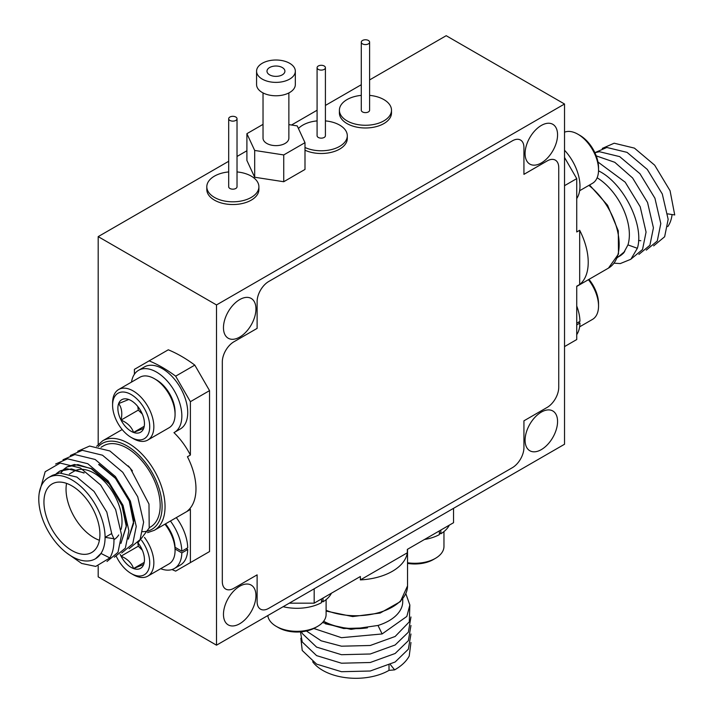 <?xml version="1.0" encoding="UTF-8"?>
<svg xmlns="http://www.w3.org/2000/svg" width="714" height="714" viewBox="0 0 714 714"><rect width="100%" height="100%" fill="white"/><g stroke="black" fill="none" stroke-linecap="round" stroke-linejoin="round"><path stroke-width="1.07" d="M239.708 623.75A22.964 13.263 120 0 0 254.711 603.509A22.964 13.263 120 0 0 251.194 585.105A22.964 13.263 120 0 0 239.708 586.239A22.964 13.263 120 0 0 224.705 606.481A22.964 13.263 120 0 0 228.221 624.884A22.964 13.263 120 0 0 239.708 623.75M239.708 337.088A22.964 13.263 120 0 0 254.711 316.846A22.964 13.263 120 0 0 251.194 298.443A22.964 13.263 120 0 0 239.708 299.585A22.964 13.263 120 0 0 224.705 319.818A22.964 13.263 120 0 0 228.221 338.231A22.964 13.263 120 0 0 239.708 337.088M541.328 162.953A22.964 13.263 120 0 0 556.331 142.711A22.964 13.263 120 0 0 552.806 124.307A22.964 13.263 120 0 0 541.328 125.45A22.964 13.263 120 0 0 526.316 145.683A22.964 13.263 120 0 0 529.842 164.095A22.964 13.263 120 0 0 541.328 162.953M541.328 449.615A22.964 13.263 120 0 0 556.331 429.373A22.964 13.263 120 0 0 552.806 410.969A22.964 13.263 120 0 0 541.328 412.103A22.964 13.263 120 0 0 526.316 432.345A22.964 13.263 120 0 0 529.842 450.748A22.964 13.263 120 0 0 541.328 449.615M564.524 104.012L216.512 304.94L216.512 645.179L564.524 444.251L564.524 104.012L446.196 35.7L369.611 79.914M361.284 84.725L325.414 105.431M317.087 110.242L291.508 125.012M246.901 150.761L237.021 156.464M228.685 161.284L98.184 236.629L98.184 444.411M216.512 304.94L98.184 236.629M98.184 566.086L98.184 576.867L216.512 645.179M257.12 574.859L257.12 601.652A16.404 9.469 120 0 0 260.512 609.158L260.512 609.158A16.404 9.469 120 0 0 268.723 608.346L512.331 467.706A16.404 9.469 120 0 0 523.933 447.607L523.933 420.823L547.138 407.426A16.404 9.469 120 0 0 558.741 387.327L558.741 167.647A16.404 9.469 120 0 0 555.34 160.141A16.404 9.469 120 0 0 547.138 160.953L523.933 174.35L523.933 147.557A16.404 9.469 120 0 0 520.533 140.042A16.404 9.469 120 0 0 520.524 140.042A16.404 9.469 120 0 0 512.322 140.854L268.714 281.503A16.404 9.469 120 0 0 257.111 301.594L257.111 328.386L233.906 341.774A16.404 9.469 120 0 0 222.313 361.873L222.313 581.553A16.404 9.469 120 0 0 225.704 589.059A16.404 9.469 120 0 0 225.713 589.068A16.404 9.469 120 0 0 233.924 588.256L257.12 574.859L257.111 601.643A16.404 9.469 120 0 0 260.521 609.158L260.512 609.158M555.34 160.141L555.322 160.132A16.404 9.469 120 0 0 555.322 160.132A16.404 9.469 120 0 0 547.12 160.945L523.933 174.332M520.524 140.042L520.533 140.042A16.404 9.469 120 0 0 512.331 140.854L268.723 281.503A16.404 9.469 120 0 0 257.12 301.603L257.12 328.386L233.924 341.783A16.404 9.469 120 0 0 222.322 361.873L222.322 581.562A16.404 9.469 120 0 0 225.722 589.068L225.704 589.059M323.638 621.26A46.883 27.07 0 0 0 367.46 627.829L343.684 628.525L322.576 622.51M389.014 665.243L389.014 670.375A46.883 27.07 180 0 1 322.719 670.375A46.883 27.07 180 0 1 312.678 661.762M389.014 670.375L394.628 669.875C401.473 665.957 406.337 661.36 409.211 656.068L410.952 642.511M300.862 638.254L302.218 650.463L316.597 664.127L341.488 671.713L370.236 671.008L395.137 662.003L408.363 649.187L410.952 633.996M300.46 631.89L302.218 641.957L316.597 655.622L341.488 663.208L370.236 662.503L395.137 653.497L408.363 640.681L410.952 625.491M301.504 631.792L302.218 633.452L316.597 647.116L341.488 654.702L370.236 653.997L395.137 644.992L408.363 632.176L410.952 616.985M306.44 630.997L321.175 640.815L341.488 646.197L370.236 645.492L395.137 636.486L409.318 621.823L409.854 604.883M313.812 628.481L341.488 637.691L382.106 633.952L406.819 616.441L409.854 605.035L405.855 593.736M394.628 669.875L390.379 664.591M325.388 623.804L351.029 629.355L378.009 625.455L382.106 633.952M378.009 625.455A46.883 27.07 0 0 0 402.741 601.607L402.741 598.921M453.542 508.332L453.542 522.71L407.337 549.387L407.337 552.788L360.374 579.902L360.374 576.501L314.178 603.169L289.268 603.169M314.178 588.791L314.178 603.169M407.337 552.788A51.676 29.836 180 0 1 360.374 579.902M165.487 523.871A26.248 15.155 60 0 1 175.064 548.156L175.064 550.539A29.167 16.841 -120 0 0 164.934 524.183M144.487 537.428A29.167 16.841 60 0 1 147.807 576.136L169.022 563.89A29.167 16.841 -120 0 0 175.064 550.539M116.391 556.518A26.248 15.155 -120 0 0 131.162 573.503A26.248 15.155 -120 0 0 143.193 575.332A26.248 15.155 -120 0 0 141.515 540.257M147.807 576.136A29.167 16.841 60 0 1 146.593 576.734A29.167 16.841 60 0 1 133.223 574.69L131.162 573.503M120.157 554.332A18.796 10.853 -120 0 0 121.041 556.17A18.796 10.853 -120 0 0 133.563 568.549A18.796 10.853 -120 0 0 139.774 568.728A18.796 10.853 -120 0 0 143.684 564.444A18.796 10.853 -120 0 0 144.451 559.74A18.796 10.853 -120 0 0 141.283 547.959A18.796 10.853 -120 0 0 137.668 542.453M137.838 542.979L138.302 546.201L121.041 556.17C127.494 558.928 131.671 563.051 133.563 568.549L143.684 564.444M138.302 546.201L142.318 550.173M144.041 562.498L133.563 568.549M175.046 547.299L181.829 551.208L187.72 547.808A35.834 20.688 -120 0 0 176.313 517.614M160.677 568.71A35.834 20.688 -120 0 0 174.421 568.469L180.312 565.069A35.834 20.688 -120 0 0 187.72 549.512L186.247 548.655M174.421 568.469A35.834 20.688 -120 0 0 181.829 552.913L187.72 549.512M181.829 551.208A35.834 20.688 -120 0 0 170.414 521.015M181.829 552.913L175.064 549.004M147.807 440.038L169.022 427.793A29.167 16.841 -120 0 0 175.064 414.441A29.167 16.841 -120 0 0 154.438 378.715A29.167 16.841 -120 0 0 141.069 376.68A29.167 16.841 -120 0 0 139.855 377.269L118.64 389.523A29.167 16.841 60 0 1 119.854 388.925A29.167 16.841 60 0 1 148.378 407.382A29.167 16.841 60 0 1 147.807 440.038A29.167 16.841 60 0 1 146.593 440.636A29.167 16.841 60 0 1 133.223 438.601L131.162 437.405A26.248 15.155 -120 0 0 143.193 439.244A26.248 15.155 -120 0 0 145.29 410.238A26.248 15.155 -120 0 0 119.122 392.7A26.248 15.155 -120 0 0 112.598 405.257A26.248 15.155 -120 0 0 131.162 437.405M112.598 405.257L112.598 402.874A29.167 16.841 60 0 1 118.64 389.523M122.54 399.313A18.796 10.853 -120 0 0 118.64 403.597A18.796 10.853 -120 0 0 121.041 420.073A18.796 10.853 -120 0 0 133.563 432.452A18.796 10.853 -120 0 0 143.684 428.346A18.796 10.853 -120 0 0 144.451 423.643A18.796 10.853 -120 0 0 141.283 411.862A18.796 10.853 -120 0 0 131.162 400.625A18.796 10.853 -120 0 0 128.761 399.492A18.796 10.853 -120 0 0 122.54 399.313M128.761 399.492L118.64 403.597C121.746 407.703 122.549 413.201 121.041 420.073C127.494 422.831 131.671 426.954 133.563 432.452L143.684 428.346M154.438 378.715L156.5 379.91A26.248 15.155 60 0 1 175.064 412.058L175.064 414.441M137.775 406.48L138.302 410.113L142.318 414.075M138.302 410.113L121.041 420.073M144.041 426.401L133.563 432.452M138.578 370.307A35.834 20.688 -120 0 1 174.421 390.995A35.834 20.688 -120 0 1 174.421 432.381L180.312 428.971A35.834 20.688 -120 0 0 180.312 387.595A35.834 20.688 -120 0 0 144.478 366.907L138.578 370.307A35.834 20.688 -120 0 0 131.501 382.088M128.279 465.894L132.438 470.892M171.994 569.531A130.216 75.184 60 0 0 175.653 571.12L209.541 551.556L209.541 390.629L194.806 365.113A130.216 75.184 -120 0 0 181.543 356.348A130.216 75.184 -120 0 0 168.281 349.798L149.137 360.856A130.216 75.184 60 0 1 162.39 367.407A130.216 75.184 60 0 1 175.653 376.171L190.388 401.687L190.388 455.032A51.676 29.836 -120 0 0 173.948 432.63M194.806 365.113L175.653 376.171M71.935 550.539A39.591 22.857 -120 0 0 91.722 552.493A39.591 22.857 -120 0 0 97.791 520.774A39.591 22.857 -120 0 0 71.935 485.886A39.591 22.857 -120 0 0 52.14 483.931A39.591 22.857 -120 0 0 46.071 515.651A39.591 22.857 -120 0 0 71.935 550.539M66.563 483.387A39.591 22.857 -120 0 0 94.034 537.776A39.591 22.857 -120 0 0 99.407 540.275M113.963 539.659A39.591 22.857 -120 0 0 118.703 534.973M121.094 529.342A39.591 22.857 -120 0 0 94.034 473.132A39.591 22.857 -120 0 0 77.264 469.892M149.306 527.673L150.475 527.003A46.883 27.07 -120 0 0 157.66 489.438A46.883 27.07 -120 0 0 127.03 448.124A46.883 27.07 -120 0 0 103.592 445.804L101.058 447.267M113.937 538.722L105.083 537.347A46.883 27.07 -120 0 1 100.969 553.448L109.867 557.911C112.794 552.895 114.151 546.496 113.937 538.722L111.562 533.608L105.083 537.347A46.883 27.07 -120 0 0 71.935 479.933A46.883 27.07 -120 0 0 48.49 477.612A46.883 27.07 -120 0 0 41.305 515.178A46.883 27.07 -120 0 0 71.935 556.492A46.883 27.07 -120 0 0 95.373 558.812A46.883 27.07 -120 0 0 100.969 553.448L95.551 558.705M48.49 477.612L52.524 475.292L59.681 472.998L76.871 477.086L94.061 491.428L106.805 512.09L111.875 534.277M56.29 473.668L59.592 471.204L71.498 468.928L83.94 473.007M56.46 473.623L59.887 471.035L67.045 468.75L84.234 472.838M60.752 472.909L63.537 469.535M63.662 469.419L66.964 466.956L77.862 464.591L91.303 468.75L109.206 483.949L122.014 505.655L126.316 526.602L120.978 543.22M60.949 472.9L63.707 469.491M63.832 469.366L67.25 466.786L74.417 464.493L91.597 468.58L108.787 482.923L121.541 503.584L126.592 524.933L120.952 543.399M98.675 464.502L115.463 478.371L129.261 501.085L133.661 523.317L128.35 538.972M98.969 464.323L116.159 478.675L128.904 499.327L133.955 520.676L128.324 539.141M109.867 557.911L95.747 566.416L81.655 563.444L66.429 552.779M39.279 492.794L45.169 471.722L60.155 463.065L80.405 467.973L100.656 485.029L115.641 509.573L121.523 534.929L117.988 552.359L106.993 561.481M55.63 464.011L67.518 458.816L87.768 463.716L108.019 480.781L123.013 505.325L128.886 530.681L125.361 548.111L114.356 557.232M63.002 459.762L74.89 454.559L95.14 459.468L115.391 476.524L130.376 501.067L136.249 526.423L132.724 543.854L121.728 552.975M70.365 455.505L82.253 450.311L102.504 455.211L122.754 472.275L137.74 496.819L143.621 522.175L140.087 539.606L129.091 548.727M77.728 451.257L89.616 446.054L109.867 450.962L130.118 468.018L148.976 504.03L149.217 528.003L138.552 542.06M190.388 562.614L190.388 509.26A51.676 29.836 -120 0 1 188.228 510.733L154.34 530.297A51.676 29.836 60 0 0 162.265 488.894A51.676 29.836 60 0 0 128.511 443.358A51.676 29.836 60 0 0 102.673 440.797L96.649 446.277M134.402 374.261L134.402 369.361L149.137 360.856M209.541 390.629L190.388 401.687M190.388 509.26L187.434 510.965A51.676 29.836 -120 0 0 187.434 456.737L190.388 455.032M76.835 470.017A39.591 22.857 -120 0 0 74.238 471.169L69.365 473.989M367.041 39.948A4.168 2.41 180 0 1 369.611 42.171A4.168 2.41 180 0 1 363.854 44.402A4.168 2.41 180 0 1 361.284 42.171A4.168 2.41 180 0 1 367.041 39.948M369.611 42.171L369.611 110.224A4.168 2.41 180 0 1 363.854 112.446A4.168 2.41 180 0 1 361.284 110.224L361.284 42.171M369.611 95.381A26.043 15.039 180 0 1 375.403 96.328A26.043 15.039 180 0 1 391.495 110.224A26.043 15.039 180 0 1 355.492 124.12A26.043 15.039 180 0 1 339.4 110.224A26.043 15.039 180 0 1 361.284 95.381M391.495 110.224L391.495 112.946A26.043 15.039 180 0 1 355.492 126.842A26.043 15.039 180 0 1 339.4 112.946L339.4 110.224M322.844 65.474A4.168 2.41 180 0 1 325.414 67.696A4.168 2.41 180 0 1 319.658 69.918A4.168 2.41 180 0 1 317.087 67.696A4.168 2.41 180 0 1 322.844 65.474M325.414 67.696L325.414 135.74A4.168 2.41 180 0 1 319.658 137.963A4.168 2.41 180 0 1 317.087 135.74L317.087 67.696M325.414 120.898A26.043 15.039 180 0 1 331.207 121.844A26.043 15.039 180 0 1 347.299 135.74A26.043 15.039 180 0 1 311.295 149.637A26.043 15.039 180 0 1 304.994 147.486M347.299 135.74L347.299 138.462A26.043 15.039 180 0 1 311.295 152.359A26.043 15.039 180 0 1 304.994 150.208M298.425 128.502A26.043 15.039 180 0 1 317.087 120.898M234.451 116.507A4.168 2.41 180 0 1 237.021 118.729A4.168 2.41 180 0 1 231.265 120.952A4.168 2.41 180 0 1 228.685 118.729A4.168 2.41 180 0 1 234.451 116.507M237.021 118.729L237.021 186.773A4.168 2.41 180 0 1 231.265 188.996A4.168 2.41 180 0 1 228.685 186.773L228.685 118.729M237.021 171.931A26.043 15.039 180 0 1 242.814 172.877A26.043 15.039 180 0 1 258.896 186.773A26.043 15.039 180 0 1 222.893 200.67A26.043 15.039 180 0 1 206.81 186.773A26.043 15.039 180 0 1 228.685 171.931M258.896 186.773L258.896 189.496A26.043 15.039 180 0 1 222.893 203.392A26.043 15.039 180 0 1 206.81 189.496L206.81 186.773M282.289 67.535A8.961 5.176 0 0 0 272.525 66.411A8.961 5.176 0 0 0 266.991 71.195A8.961 5.176 0 0 0 269.615 74.854A8.961 5.176 0 0 0 279.379 75.97A8.961 5.176 0 0 0 284.913 71.195A8.961 5.176 0 0 0 282.289 67.535M256.576 71.195L256.576 84.591A19.376 11.183 0 0 0 262.252 92.499A19.376 11.183 0 0 0 283.369 94.926A19.376 11.183 0 0 0 295.328 84.591L295.328 71.195A19.376 11.183 0 0 0 289.652 63.287A19.376 11.183 0 0 0 268.535 60.86A19.376 11.183 0 0 0 256.576 71.195A19.376 11.183 0 0 0 262.252 79.102A19.376 11.183 0 0 0 283.369 81.53A19.376 11.183 0 0 0 295.328 71.195M263.029 92.927L263.029 138.168A12.914 7.461 0 0 0 266.813 143.443A12.914 7.461 0 0 0 280.897 145.058A12.914 7.461 0 0 0 288.867 138.168L288.867 92.927M263.029 124.361L246.901 133.679L254.684 150.449L283.735 154.938L304.994 142.666L297.211 125.896L288.867 124.602M246.901 133.679L246.901 160.463L254.684 177.242L283.735 181.731L304.994 169.45L304.994 142.666M283.735 181.731L283.735 154.938M254.684 177.242L254.684 150.449M317.56 626.392L315.499 627.588A26.248 15.155 180 0 1 278.371 627.588L276.309 626.392A29.167 16.841 0 0 0 317.56 626.392A29.167 16.841 0 0 0 326.102 614.486L326.102 599.626M267.821 615.557A29.167 16.841 0 0 0 267.857 615.834A29.167 16.841 0 0 0 276.309 626.392M283.146 606.704A35.834 20.688 180 0 0 321.523 602.661L321.523 598.93M331.43 593.209A35.834 20.688 180 0 1 323.005 601.804L323.005 598.073M323.005 601.804L321.523 600.956M407.533 562.748A29.167 16.841 0 0 0 435.424 558.348L433.362 559.544A26.248 15.155 180 0 1 407.533 563.391M435.424 558.348A29.167 16.841 0 0 0 443.965 546.442L443.965 531.582M424.491 539.481A35.834 20.688 180 0 0 439.387 534.607L439.387 530.886M449.293 525.165A35.834 20.688 180 0 1 440.859 533.76L440.859 530.029M440.859 533.76L439.387 532.912M579.634 326.825L592.495 319.399A29.167 16.841 -120 0 0 598.537 306.038A29.167 16.841 -120 0 0 588.407 279.692M588.961 279.37A26.248 15.155 60 0 1 598.537 303.664L598.537 306.038M578.492 322.201L579.964 323.049L576.734 324.915M576.734 306.011A35.834 20.688 60 0 1 579.964 321.345L576.734 323.21M579.964 323.049A35.834 20.688 60 0 1 576.734 334.652M617.333 257.459L619.663 256.112A46.883 27.07 -120 0 0 624.732 251.506L617.199 257.781M672.079 214.548A46.883 27.07 60 0 1 667.777 226.597M638.53 240.466L640.815 240.716M667.76 213.879L674.721 214.95L670.062 190.718L654.667 165.175L634.416 148.119L614.165 143.211L602.277 148.414M653.64 245.884L664.636 236.762L668.161 219.332L662.289 193.976L647.295 169.432L627.053 152.368L606.802 147.468L594.905 152.662L599.43 151.716L619.681 156.625L639.931 173.68L654.925 198.224L660.798 223.58L657.273 241.011L646.268 250.132M638.905 254.389L649.901 245.268L653.426 227.837L647.553 202.481L632.568 177.938L614.781 162.301L596.235 155.884M631.542 258.638L642.538 249.516L646.063 232.086L640.19 206.73L625.196 182.186L597.984 162.024M614.076 263.18L620.288 263.573L630.873 259.262L637.352 248.293C644.519 225.669 623.84 183.257 598.671 170.932M623.447 253.265L627.954 244.902L637.352 248.293M627.954 244.902A46.883 27.07 -120 0 0 597.136 177.777M579.679 230.274A51.676 29.836 60 0 1 579.679 284.502L579.679 230.274L576.734 231.979L576.734 178.625L564.524 157.473M579.679 284.502L576.734 286.207L576.734 339.552L564.524 346.602M576.734 178.625L564.524 185.676M564.524 150.243A35.834 20.688 60 0 1 576.734 198.554M577.912 134.223L579.973 135.41A26.248 15.155 60 0 1 598.537 167.567L598.537 169.95A29.167 16.841 -120 0 0 577.912 134.223A29.167 16.841 -120 0 0 564.542 132.188A29.167 16.841 -120 0 0 564.524 132.188M579.634 190.727L592.495 183.302A29.167 16.841 -120 0 0 598.537 169.95M326.102 610.291A51.676 29.836 0 0 0 379.661 612.389A51.676 29.836 0 0 0 407.533 585.908L407.533 549.271M142.389 531.662A49.587 28.631 -120 0 0 161.203 497.024A49.587 28.631 -120 0 0 127.03 445.911A49.587 28.631 -120 0 0 98.327 446.58M589.541 185.006L607.569 205.248L618.288 230.836L618.485 254.023L608.462 268.116A51.676 29.836 -120 0 0 617.458 230.729A51.676 29.836 -120 0 0 588.871 185.399M407.533 585.908L400.349 601.634L380.16 613.049L352.645 616.566L326.102 611.068M102.673 440.797L122.174 429.542M147.521 532.653L154.34 530.297M608.462 268.116L576.734 286.43"/></g></svg>
